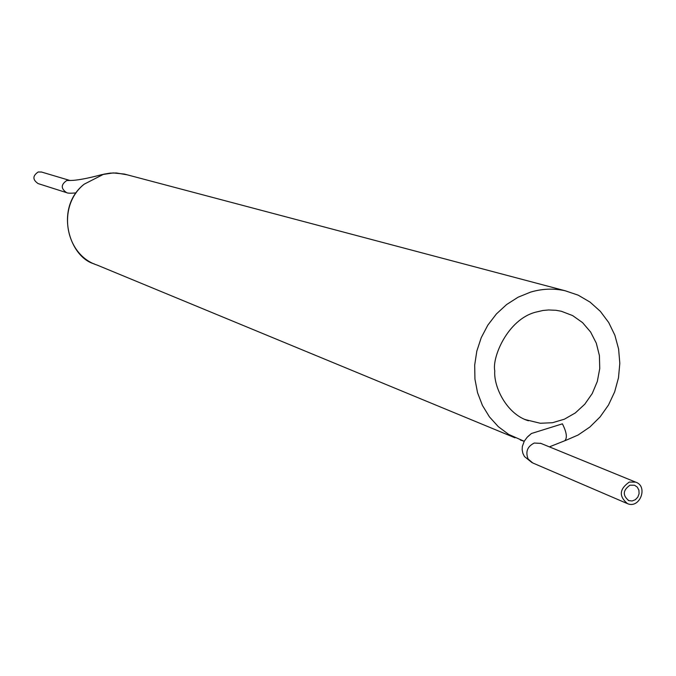 <?xml version="1.0" encoding="UTF-8"?>
<svg xmlns="http://www.w3.org/2000/svg" width="676" height="676" viewBox="0 0 676 676"><rect width="100%" height="100%" fill="white"/><g stroke="black" fill="none" stroke-linecap="round" stroke-linejoin="round"><path stroke-width="1.01" d="M549.394 446.87L564.747 440.76C567.477 437.989 566.691 432.344 562.398 423.835L531.429 433.502L527.922 436.502M94.234 263.902C69.527 257.066 54.773 209.856 82.362 185.655L84.255 184.142L103.715 174.197L110.061 173.132L116.458 172.98L127.291 174.839M629.973 485.199C622.833 490.244 622.435 495.381 628.781 500.612L632.085 500.975L635.313 499.733L637.814 497.139L639.09 493.7L638.896 490.117L637.257 487.092L634.51 485.233L629.973 485.199M629.28 482.072C619.267 489.145 618.701 496.353 627.582 503.696C639.969 508.935 648.461 486.128 635.617 482.115L629.28 482.072M66.197 192.533L38.109 183.585C32.473 179.715 32.516 175.844 38.228 171.966L41.642 172.067M524.618 419.289L528.438 420.793C506.375 414.118 493.472 386.359 494.773 370.879C491.883 357.604 507.524 319.469 535.662 312.168L543.014 310.478L548.582 309.963L555.942 310.284L561.342 311.264L572.64 315.591L582.568 322.629L590.587 331.992L596.3 343.171L599.409 355.576L599.747 368.555L597.322 381.425L592.244 393.525L584.782 404.206L575.335 412.926L564.375 419.204L552.495 422.711L540.293 423.26L525.438 419.644M520.376 440.025L524.213 441.284L508.732 434.448L498.305 426.657L489.441 416.881L482.444 405.448L477.552 392.722L474.941 379.118L474.687 365.091L476.817 351.106L481.253 337.628L487.852 325.105L496.395 313.96L506.594 304.555L518.095 297.203L530.533 292.133C542.16 288.677 553.72 288.221 565.204 290.773L124.367 174.062L113.179 172.929L102.152 174.594M101.806 174.712L102.008 174.585C86.697 178.658 75.915 180.61 69.653 180.45L70.008 180.5M515.019 437.811L97.209 265.11C64.693 254.767 56.708 205.842 84.255 184.142M540.893 443.397L534.268 443.033C527.339 446.506 525.294 451.838 528.133 459.029L532.764 462.967L626.796 503.358M76.042 192.897C70.879 193.378 67.752 193.302 66.645 192.677C60.772 188.629 60.823 184.573 66.789 180.509L69.915 180.475L41.219 171.941M565.237 440.608L578.132 435.006L589.894 427.004L600.127 416.889L608.476 405.042L614.661 391.86L618.489 377.8L619.816 363.333L618.599 348.977L614.856 335.203L608.704 322.511L600.347 311.349L590.063 302.121L578.208 295.175L565.204 290.773M532.088 462.68L524.449 456.528L522.869 453.309L522.168 449.819L522.345 446.422L524.272 441.166L527.153 437.287L531.429 433.502M635.617 482.115L540.454 443.219M628.781 500.612L628.224 500.375"/></g></svg>

